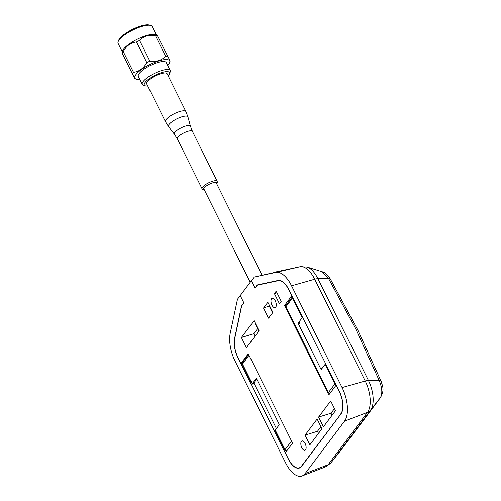 <?xml version="1.0" encoding="UTF-8"?>
<svg xmlns="http://www.w3.org/2000/svg" width="501" height="501" viewBox="0 0 501 501"><rect width="100%" height="100%" fill="white"/><g stroke="black" fill="none" stroke-linecap="round" stroke-linejoin="round"><path stroke-width="0.75" d="M275.738 307.213A4.922 2.33 72.8 0 1 275.099 307.689A4.922 2.33 72.8 0 1 271.686 304.445A4.922 2.33 72.8 0 1 271.548 298.765A4.922 2.33 72.8 0 1 272.193 298.289A4.922 2.33 72.8 0 1 275.6 301.539A4.922 2.33 72.8 0 1 275.738 307.213M305.585 449.854A4.922 2.33 72.8 0 1 304.94 450.33A4.922 2.33 72.8 0 1 301.533 447.08A4.922 2.33 72.8 0 1 301.389 441.406A4.922 2.33 72.8 0 1 302.034 440.93A4.922 2.33 72.8 0 1 305.441 444.18A4.922 2.33 72.8 0 1 305.585 449.854M340.843 413.77A17.216 8.148 -107.2 0 0 339.221 391.375L336.127 385.144L328.863 394.826L284.524 305.51L291.795 295.828L288.701 289.603A17.216 8.148 -107.2 0 0 278.23 280.679L257.289 285.157L255.028 288.169L251.352 280.767L240.248 295.559L243.918 302.955L241.657 305.967L234.712 338.638A17.216 8.148 -107.2 0 0 237.906 357.244L241 363.475L248.271 353.794L292.603 443.109L285.338 452.791L288.426 459.022A17.216 8.148 -107.2 0 0 299.229 467.859A17.216 8.148 -107.2 0 0 301.483 466.187L341.168 413.669M254.063 320.653L259.092 330.785L246.436 347.644L241.407 337.511L254.063 320.653M267.86 302.272L272.895 312.411L268.567 318.173L263.532 308.04L267.86 302.272M276.189 291.181L281.224 301.314L279.426 303.706L274.398 293.573L276.189 291.181M323.433 426.783L318.611 417.07L330.698 400.975L335.513 410.688L323.433 426.783M309.875 444.838L305.053 435.125L317.139 419.03L321.961 428.743L309.875 444.838M242.309 363.075L241 363.475M257.289 285.157L259.756 284.393M286.209 304.99L284.524 305.51M255.836 324.222L255.529 324.623L258.792 331.192M257.552 328.7L253.825 333.672L241.407 337.511M253.825 333.672L255.059 336.158M269.632 305.842L263.532 308.04M269.331 306.243L272.588 312.812M274.398 293.573L276.984 292.772M334.493 408.622L331.029 413.231L318.611 417.07M331.029 413.231L332.057 415.298M320.934 426.677L317.471 431.286L305.053 435.125M317.471 431.286L318.498 433.352M340.899 450.242L341.037 450.061A9.838 7.446 37.1 0 0 341.112 449.967L380.528 397.475A9.838 8.818 -143.4 0 1 380.397 397.644C382.62 393.554 382.207 387.793 379.151 380.365A9.838 3.814 -22.4 0 1 381.274 381.662L357.852 330.134L330.172 278.7A9.838 1.76 149.9 0 0 328.625 278.594L322.149 271.761L307.138 267.058L300.193 266.701L254.132 277.072L251.352 280.767L254.915 287.95L255.272 287.837M254.915 287.95L257.17 284.944L278.161 280.441A17.466 8.266 72.8 0 1 288.783 289.49L339.302 391.268A17.466 8.266 72.8 0 1 340.949 413.976L301.589 466.4A17.466 8.266 72.8 0 1 299.304 468.091A17.466 8.266 72.8 0 1 288.344 459.129L237.825 357.357A17.466 8.266 72.8 0 1 234.581 338.476L241.557 305.742L243.812 302.736L240.248 295.559L237.474 299.254L230.253 333.134A25.827 12.224 -107.2 0 0 235.05 361.052L285.57 462.824A25.827 12.224 -107.2 0 0 302.153 475.95A25.827 12.224 -107.2 0 0 305.153 473.577L344.513 421.159A25.827 12.224 -107.2 0 0 342.083 387.567L291.557 285.795A25.827 12.224 -107.2 0 0 275.851 272.412L254.132 277.072M241.557 305.742L241.914 305.629M341.112 449.967L331.105 462.667A22.802 10.797 -107.2 0 0 331.217 462.523L370.577 410.1A22.802 10.797 -107.2 0 0 368.435 380.447L317.916 278.675A22.802 10.797 -107.2 0 0 307.138 267.058M285.213 450.011A1.722 0.495 -26.4 0 1 284.869 449.892A1.722 0.495 -26.4 0 1 284.963 449.572L285.025 449.698A1.722 1.434 36.9 0 0 286.835 450.794M285.025 449.698L291.557 440.999L249.003 355.272L242.534 364.102A1.722 0.495 153.6 0 0 242.44 364.421L252.122 383.929A1.722 0.495 -26.4 0 1 252.216 383.609L255.973 378.612A0.983 0.463 72.8 0 1 256.099 378.512A0.983 0.463 72.8 0 1 256.719 379.019L278.938 423.783A0.983 0.463 72.8 0 1 279.032 425.061L275.274 430.065A1.722 0.495 153.6 0 0 275.181 430.384L284.869 449.892M254.276 383.904A0.983 0.82 36.9 0 0 253.493 383.804L253.093 383.923A1.722 0.495 -26.4 0 1 252.122 383.929M253.519 383.146L253.907 383.171M253.581 383.271L256.675 378.938M248.59 354.439L242.54 362.492A1.722 1.434 36.9 0 0 242.471 363.976M253.744 382.845L276.427 428.53M292.916 297.819A1.722 0.495 153.6 0 0 292.496 298.214L292.434 298.089A1.722 1.434 -143.1 0 1 292.396 296.774M292.39 296.761L285.971 305.309A1.722 1.434 36.9 0 0 285.896 306.794L328.449 392.515A1.722 1.434 36.9 0 0 329.802 393.573M336.096 384.799A1.722 1.434 -143.1 0 1 334.987 383.816L334.925 383.691A1.722 0.495 -26.4 0 1 335.344 383.29M325.663 363.782A1.722 0.495 153.6 0 0 325.237 364.177L321.479 369.181A0.983 0.463 72.8 0 1 321.354 369.275A0.983 0.463 72.8 0 1 320.734 368.774L298.515 324.009A0.983 0.463 72.8 0 1 298.421 322.732L302.178 317.728A1.722 0.495 -26.4 0 1 302.598 317.327M325.237 364.177L334.925 383.691L335.457 383.522M168.167 75.845A14.041 4.014 153.6 0 0 168.731 75.163A14.041 4.014 153.6 0 0 169.463 73.904A14.041 4.014 153.6 0 0 160.257 73.04A14.041 4.014 153.6 0 0 145.096 82.471A14.041 4.014 153.6 0 0 145.415 85.84A14.041 4.014 153.6 0 0 147.745 85.984M169.463 73.904L170.165 72.038A15.569 4.446 153.6 0 0 170.202 70.566A15.569 4.446 153.6 0 0 157.903 71.868A15.569 4.446 153.6 0 0 143.154 81.538A15.569 4.446 153.6 0 0 142.309 84.406A15.569 4.446 153.6 0 0 143.505 85.276L145.415 85.84M170.202 70.566L166.232 62.575A15.569 4.446 153.6 0 0 153.939 63.877A15.569 4.446 153.6 0 0 139.19 73.547A15.569 4.446 153.6 0 0 138.345 76.421L142.309 84.406M156.393 34.97L152.198 26.522A19.025 5.436 153.6 0 0 150.695 25.451A19.025 5.436 153.6 0 0 134.562 29.24A19.025 5.436 153.6 0 0 119.144 39.93A19.025 5.436 153.6 0 0 118.167 41.596A19.025 5.436 153.6 0 0 118.111 43.437L122.307 51.891M167.61 56.256A21.806 6.231 153.6 0 0 165.693 56.269L155.416 35.558A21.806 6.231 153.6 0 1 157.333 35.546L170.115 61.003L157.214 35.245L155.416 34.638A19.025 5.436 153.6 0 0 139.322 38.264A19.025 5.436 153.6 0 0 123.672 49.06A19.025 5.436 153.6 0 0 122.632 50.914L122.112 53.119A21.806 6.231 153.6 0 1 122.626 52.38A21.806 6.231 153.6 0 1 123.246 51.609L133.529 72.319C139.153 71.549 143.593 68.336 146.837 62.681L136.554 41.971C130.849 42.56 126.415 45.773 123.246 51.609M150.695 25.451L149.298 25.05A17.904 5.116 153.6 0 0 134.118 28.613A17.904 5.116 153.6 0 0 119.607 38.671A17.904 5.116 153.6 0 0 118.693 40.243L118.167 41.596M167.71 65.543A19.414 5.549 153.6 0 0 168.63 64.447A19.414 5.549 153.6 0 0 169.639 62.706A19.414 5.549 153.6 0 0 156.913 61.517A19.414 5.549 153.6 0 0 135.946 74.549A19.414 5.549 153.6 0 0 136.391 79.208A19.414 5.549 153.6 0 0 139.817 79.39M169.639 62.706L170.115 61.003M155.416 35.558C148.872 34.582 143.599 36.21 139.604 40.449L149.88 61.16C156.362 61.961 161.629 60.333 165.693 56.269M149.88 61.16A21.806 6.231 153.6 0 0 146.837 62.681M133.529 72.319A21.806 6.231 153.6 0 0 132.903 73.09A21.806 6.231 153.6 0 0 132.396 73.822L122.112 53.119M139.604 40.449A21.806 6.231 153.6 0 0 136.554 41.971M134.901 78.576L132.396 73.822M163.908 73.04A11.404 3.256 -26.4 0 1 167.127 73.747L185.902 111.566A11.404 3.256 -26.4 0 0 182.683 110.865A11.404 3.256 -26.4 0 0 170.897 115.593A11.404 3.256 -26.4 0 0 165.48 121.712L146.699 83.886A11.404 3.256 -26.4 0 1 152.116 77.768A11.404 3.256 -26.4 0 1 163.908 73.04M301.827 466.08L301.483 466.187M279.264 280.36L278.23 280.679M344.513 421.159L367.502 412.342A9.838 8.198 36.9 0 0 370.577 410.1L380.397 397.644L362.661 421.391L331.217 462.523A9.838 8.198 36.9 0 1 328.136 464.759L305.153 473.577M291.557 285.795L314.709 279.22A9.838 2.812 -26.4 0 1 317.916 278.675L328.625 278.594L356.004 329.464L379.151 380.365L368.435 380.447A9.838 2.812 -26.4 0 0 365.229 380.998L342.083 387.567M276.283 271.83L300.049 266.732L275.851 272.412M331.105 462.667L325.343 466.976A24.104 11.41 -107.2 0 0 328.136 464.759L367.502 412.342A24.104 11.41 -107.2 0 0 365.229 380.998L314.709 279.22A24.104 11.41 -107.2 0 0 300.049 266.732A9.838 8.661 -102.1 0 1 300.193 266.701M242.534 364.102L252.216 383.609M275.274 430.065L284.963 449.572M253.932 383.215L253.493 383.804M292.434 298.089L285.896 306.794M328.449 392.515L334.987 383.816M302.178 317.728L292.496 298.214M299.667 322.343L298.421 322.732M299.755 323.627L298.515 324.009M321.974 368.385L320.734 368.774M216.589 183.535A7.183 2.054 153.6 0 0 214.566 182.439A7.183 2.054 153.6 0 0 206.343 185.946A7.183 2.054 153.6 0 0 204.251 189.66M204.389 189.942L203.049 189.666L202.072 188.752A8.436 2.411 -26.4 0 1 206.08 184.23A8.436 2.411 -26.4 0 1 214.797 180.736A8.436 2.411 -26.4 0 1 217.184 181.256L192.409 131.343A8.436 2.411 153.6 0 0 190.023 130.83A8.436 2.411 153.6 0 0 181.306 134.324A8.436 2.411 153.6 0 0 177.298 138.846L174.398 134.212A8.987 2.568 -26.4 0 1 178.387 129.396A8.987 2.568 -26.4 0 1 187.875 125.544A8.987 2.568 -26.4 0 1 190.468 126.233L187.956 116.984A10.853 3.1 153.6 0 0 184.831 116.151A10.853 3.1 153.6 0 0 173.365 120.804A10.853 3.1 153.6 0 0 168.549 126.621L165.48 121.712M300.55 467.446L299.229 467.859M325.343 466.976L302.153 475.95M330.172 278.7C327.435 274.586 324.761 272.268 322.149 271.761M380.528 397.475C384.925 389.315 382.376 386.296 381.274 381.662M216.069 182.489L262.086 275.187M203.732 188.614L250.224 282.276M136.391 79.208L134.982 78.789M216.726 183.811L217.371 182.258L217.184 181.256M202.072 188.752L177.298 138.846M174.398 134.212L168.549 126.621M187.956 116.984L185.902 111.566M192.409 131.343L190.468 126.233"/></g></svg>
